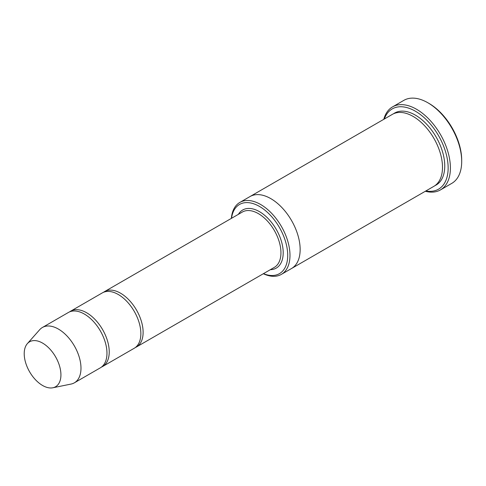 <?xml version="1.0" encoding="UTF-8"?>
<svg xmlns="http://www.w3.org/2000/svg" width="486" height="486" viewBox="0 0 486 486"><rect width="100%" height="100%" fill="white"/><g stroke="black" fill="none" stroke-linecap="round" stroke-linejoin="round"><path stroke-width="0.73" d="M101.44 367.1A31.955 18.45 -120 0 0 102.607 366.517A31.955 18.45 -120 0 0 107.509 340.911A31.955 18.45 -120 0 0 86.63 312.753A31.955 18.45 -120 0 0 70.658 311.174A31.955 18.45 -120 0 0 69.565 311.891M70.658 311.174L102.291 292.906A31.955 18.45 60 0 1 118.262 294.492A31.955 18.45 60 0 1 139.142 322.649A31.955 18.45 60 0 1 134.239 348.255L102.607 366.517M263.473 273.642A39.943 23.061 -120 0 0 287.688 253.795A39.943 23.061 -120 0 0 260.818 207.249A39.943 23.061 -120 0 0 231.524 218.299M249.828 196.66A41.541 23.984 60 0 1 250.004 196.557A41.535 23.984 60 0 1 270.775 198.616A41.535 23.984 60 0 1 297.912 235.218A41.535 23.984 60 0 1 291.545 268.503A41.541 23.984 60 0 1 291.363 268.606M291.545 268.503L433.889 186.32A41.541 23.984 60 0 0 440.261 153.035A41.541 23.984 60 0 0 413.124 116.427A41.541 23.984 60 0 0 392.354 114.374L250.004 196.557A41.541 23.984 60 0 1 270.775 198.61A41.541 23.984 60 0 1 297.912 235.218A41.541 23.984 60 0 1 291.545 268.503L281.376 274.371A41.535 23.984 -120 0 0 287.748 241.086A41.535 23.984 -120 0 0 260.611 204.485A41.535 23.984 -120 0 0 239.841 202.425A41.535 23.984 -120 0 0 231.36 218.39M263.315 273.733A41.535 23.984 -120 0 0 281.376 274.371M392.548 106.884L403.842 100.359A47.932 27.672 60 0 1 427.808 102.734L428.938 103.384A46.334 26.748 60 0 1 461.7 160.131L461.7 161.437A47.932 27.672 60 0 1 451.773 183.374L440.474 189.898A47.932 27.672 -120 0 0 447.825 151.492A47.932 27.672 -120 0 0 416.514 109.253A47.932 27.672 -120 0 0 392.548 106.884A47.932 27.672 -120 0 0 383.788 119.319M135.333 347.533A31.955 18.45 -120 0 0 136.499 346.949A31.955 18.45 -120 0 0 141.396 321.343A31.955 18.45 -120 0 0 120.522 293.186A31.955 18.45 -120 0 0 104.545 291.606A31.955 18.45 -120 0 0 103.457 292.323M27.368 343.626L39.676 329.727A31.955 18.45 60 0 1 42.416 327.479L68.398 312.474A31.955 18.45 60 0 1 84.376 314.059A31.955 18.45 60 0 1 105.249 342.217A31.955 18.45 60 0 1 100.347 367.823L74.364 382.822A31.955 18.45 60 0 1 71.047 384.068L52.859 387.773A25.958 14.987 60 0 1 29.591 371.778A25.958 14.987 60 0 1 27.368 343.626A25.958 14.987 60 0 1 42.574 343.086A25.958 14.987 60 0 1 60.124 368.206A25.958 14.987 60 0 1 52.859 387.773M42.416 327.479A31.955 18.45 60 0 1 58.387 329.058A31.955 18.45 60 0 1 79.267 357.216A31.955 18.45 60 0 1 74.364 382.822M425.888 190.943A46.334 26.748 -120 0 0 438.548 135.667A46.334 26.748 -120 0 0 384.353 118.991M425.323 191.265A47.932 27.672 -120 0 0 440.474 189.898M428.938 103.384L427.808 102.734A47.932 27.672 60 0 1 461.7 161.437M270.344 269.675A33.552 19.373 -120 0 0 276.255 229.368A33.552 19.373 -120 0 0 238.389 214.332M393.514 113.773A41.541 23.984 60 0 1 415.384 115.127A41.541 23.984 60 0 1 442.813 152.756A41.541 23.984 60 0 1 434.988 185.616M136.499 346.949L274.329 267.379A31.955 18.45 -120 0 0 274.329 230.479A31.955 18.45 -120 0 0 242.374 212.03L104.545 291.606M250.011 196.557L239.841 202.425"/></g></svg>
